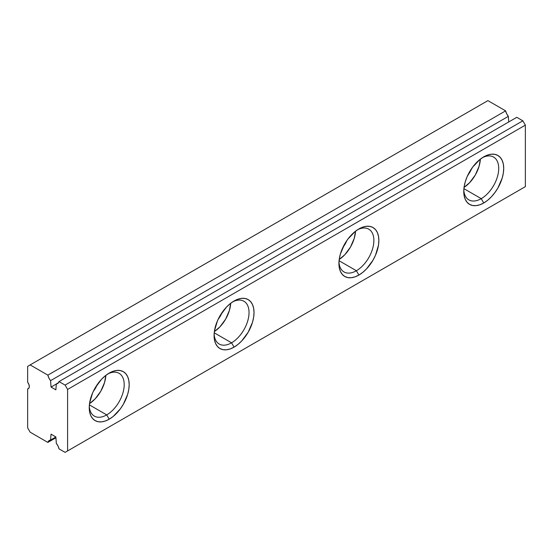 <?xml version="1.0" encoding="UTF-8"?>
<svg xmlns="http://www.w3.org/2000/svg" width="553" height="553" viewBox="0 0 553 553"><rect width="100%" height="100%" fill="white"/><g stroke="black" fill="none" stroke-linecap="round" stroke-linejoin="round"><path stroke-width="0.83" d="M481.241 198.658A24.719 14.267 120 0 0 498.709 169.087A24.719 14.267 120 0 0 482.444 157.646A24.719 14.267 -60 0 1 493.601 157.073A24.719 14.267 -60 0 1 497.389 176.877A24.719 14.267 -60 0 1 481.241 198.658L463.898 188.649L481.241 198.658A24.719 14.267 -60 0 1 468.882 199.882A24.719 14.267 -60 0 1 463.801 189.935A24.719 14.267 120 0 0 481.241 198.658L483.737 202.986L481.241 198.658M483.737 156.852A28.251 16.307 -60 0 1 503.714 168.388A28.251 16.307 -60 0 1 483.737 202.986L479.838 204.79L476.092 205.64L472.642 205.502L469.615 204.382L467.126 202.322L465.28 199.398L464.147 195.727L463.76 191.449L464.147 186.727L465.28 181.743L467.126 176.69L472.642 167.144L479.838 159.547L483.737 156.852L487.635 155.047L491.382 154.197L494.831 154.335L497.859 155.455L500.347 157.515L502.193 160.439L503.327 164.11L503.714 168.388L503.327 173.11L502.193 178.087L497.859 188.075L494.831 192.686L491.382 196.813L487.635 200.29L483.737 202.986A28.251 16.307 -60 0 1 463.76 191.449A28.251 16.307 -60 0 1 483.737 156.852L483.737 156.852M464.05 187.398A24.719 14.267 120 0 0 480.37 159.126L479.078 166.308L475.29 175.038L469.615 182.69L464.05 187.398M471.612 168.582A14.122 8.157 -60 0 1 467.859 175.087L471.612 168.582M356.402 270.735A24.719 14.267 120 0 0 373.863 241.163A24.719 14.267 120 0 0 357.604 229.723A24.719 14.267 -60 0 1 368.754 229.149A24.719 14.267 -60 0 1 372.542 248.954A24.719 14.267 -60 0 1 356.402 270.735L339.058 260.726L356.402 270.735A24.719 14.267 -60 0 1 344.042 271.958A24.719 14.267 -60 0 1 338.961 262.011A24.719 14.267 120 0 0 356.402 270.735L358.897 275.062L356.402 270.735M358.897 228.928A28.251 16.307 -60 0 1 378.867 240.465A28.251 16.307 -60 0 1 358.897 275.062L354.998 276.866L351.252 277.717L347.796 277.578L344.768 276.459L342.286 274.399L340.441 271.475L339.307 267.804L338.92 263.525L339.307 258.804L340.441 253.82L344.768 243.838L347.796 239.221L354.998 231.624L358.897 228.928L362.789 227.124L366.542 226.274L369.992 226.412L373.019 227.532L375.501 229.592L377.346 232.516L378.487 236.186L378.867 240.465L378.487 245.186L375.501 255.216L373.019 260.152L366.542 268.889L362.789 272.366L358.897 275.062A28.251 16.307 -60 0 1 338.92 263.525A28.251 16.307 -60 0 1 358.897 228.928L358.897 228.928M339.203 259.475A24.719 14.267 120 0 0 355.531 231.202L354.238 238.384L350.45 247.115L344.775 254.767L339.203 259.475M346.772 240.659A14.122 8.157 -60 0 1 343.019 247.163L346.772 240.659M231.555 342.812A24.719 14.267 120 0 0 249.023 313.24A24.719 14.267 120 0 0 232.765 301.8A24.719 14.267 -60 0 1 243.914 301.226A24.719 14.267 -60 0 1 247.703 321.03A24.719 14.267 -60 0 1 231.555 342.812L214.218 332.802L231.555 342.812A24.719 14.267 -60 0 1 219.195 344.035A24.719 14.267 -60 0 1 214.122 334.088A24.719 14.267 120 0 0 231.555 342.812L234.057 347.132L231.555 342.812M234.057 301.005A28.251 16.307 -60 0 1 254.027 312.535A28.251 16.307 -60 0 1 234.057 347.132L230.159 348.943L226.412 349.793L222.956 349.655L219.928 348.535L217.447 346.475L215.601 343.551L214.46 339.881L214.08 335.602L214.46 330.881L217.447 320.844L219.928 315.915L226.412 307.178L230.159 303.701L234.057 301.005L237.949 299.201L241.696 298.35L245.152 298.489L248.179 299.608L250.661 301.668L252.507 304.592L253.647 308.263L254.027 312.535L253.647 317.256L252.507 322.24L248.179 332.229L241.696 340.966L237.949 344.443L234.057 347.132A28.251 16.307 -60 0 1 214.08 335.602A28.251 16.307 -60 0 1 234.05 301.005A28.251 16.307 -60 0 1 234.057 301.005M214.364 331.551A24.719 14.267 120 0 0 230.691 303.279L229.391 310.461L225.603 319.192L219.935 326.844L214.364 331.551M221.933 312.735A14.122 8.157 -60 0 1 218.179 319.24L221.933 312.735M106.715 414.888A24.719 14.267 120 0 0 124.183 385.317A24.719 14.267 120 0 0 107.925 373.876A24.719 14.267 -60 0 1 119.075 373.303A24.719 14.267 -60 0 1 122.863 393.107A24.719 14.267 -60 0 1 106.715 414.888L89.379 404.879L106.715 414.888A24.719 14.267 -60 0 1 94.356 416.112A24.719 14.267 -60 0 1 89.282 406.165A24.719 14.267 120 0 0 106.715 414.888L109.211 419.209L106.715 414.888M109.211 373.081A28.251 16.307 -60 0 1 129.188 384.611A28.251 16.307 -60 0 1 109.211 419.209L105.319 421.02L101.572 421.87L98.116 421.732L95.088 420.612L92.607 418.552L90.761 415.628L89.621 411.957L89.24 407.679L89.621 402.957L92.607 392.92L95.088 387.992L101.572 379.254L105.319 375.777L109.211 373.081L113.109 371.277L116.856 370.427L120.312 370.565L123.34 371.685L125.821 373.745L127.667 376.669L128.801 380.34L129.188 384.611L128.801 389.333L127.667 394.317L123.34 404.298L120.312 408.916L113.109 416.52L109.211 419.209A28.251 16.307 -60 0 1 89.24 407.679A28.251 16.307 -60 0 1 109.211 373.081L109.211 373.081M89.524 403.628A24.719 14.267 120 0 0 105.851 375.356L104.552 382.538L100.764 391.268L95.095 398.92L89.524 403.628M97.093 384.812A14.122 8.157 -60 0 1 93.339 391.317L97.093 384.812M49.328 440.43A8.24 4.756 60 0 0 47.869 442.414L55.922 437.769L47.869 442.414L30.145 432.183L27.65 427.863L27.65 388.904L28.341 388.69A4.707 2.717 60 0 1 27.65 388.904L28.867 388.199L29.316 386.533L28.867 384.356L27.65 382.247A4.707 2.717 60 0 1 28.341 388.69L27.65 388.904L27.65 427.863L30.145 432.183L47.869 442.414L48.892 440.741L50.579 440.05L51.035 434.153L55.867 436.939L56.323 443.368L58.01 446.001L59.033 448.863L65.102 452.368L525.35 186.644L525.35 125.137L522.855 120.817L516.785 117.312L59.033 381.591A8.24 4.756 60 0 1 57.567 383.582A8.24 4.756 60 0 1 56.323 383.955L58.521 382.69L56.323 383.955L55.867 389.851L56.323 383.955L58.01 383.27L59.033 381.591L65.102 385.095L522.855 120.817L65.102 385.095L67.597 389.423L525.35 125.137L67.597 389.423L67.597 450.923L67.597 389.423L65.102 385.095L59.033 381.591L516.785 117.312L522.855 120.817L525.35 125.137L525.35 186.644L65.102 452.368L522.855 188.089L65.102 452.368L59.033 448.863A8.24 4.756 60 0 0 56.323 443.368L55.867 436.939L51.035 434.153L50.579 440.05L55.867 436.994L50.579 440.05A8.24 4.756 60 0 0 49.328 440.43L49.397 440.388M27.65 382.247L27.65 366.356L487.898 100.632L30.145 364.911L47.869 375.141L505.622 110.863L487.898 100.632L505.622 110.863A8.24 4.756 -120 0 0 508.331 116.358L50.579 380.644A8.24 4.756 60 0 1 47.869 375.141L505.622 110.863L506.645 113.724L508.331 116.358L50.579 380.644L51.035 387.065L56.316 384.017L51.035 387.065L55.867 389.851L51.035 387.065L50.579 380.644L48.892 378.003L47.869 375.141L30.145 364.911L27.65 366.356L27.65 382.247M508.732 121.964L508.331 116.358L508.732 121.964"/></g></svg>
